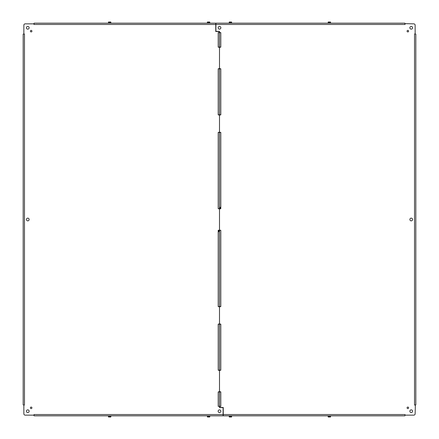 <?xml version="1.0" encoding="UTF-8"?>
<svg xmlns="http://www.w3.org/2000/svg" width="439" height="439" viewBox="0 0 439 439"><rect width="100%" height="100%" fill="white"/><g stroke="black" fill="none" stroke-linecap="round" stroke-linejoin="round"><path stroke-width="0.66" d="M408.61 407.847A0.763 0.763 0 0 1 407.463 408.506A0.763 0.763 0 0 1 407.463 407.183A0.763 0.763 0 0 1 408.61 407.847M408.61 31.153A0.768 0.768 0 0 1 407.463 31.822A0.768 0.768 0 0 1 407.463 30.489A0.768 0.768 0 0 1 408.61 31.153M412.589 27.778A1.366 1.366 0 0 1 410.542 28.958A1.366 1.366 0 0 1 410.542 26.598A1.366 1.366 0 0 1 412.589 27.778M412.589 219.5A1.366 1.366 0 0 1 410.542 220.68A1.366 1.366 0 0 1 410.542 218.32A1.366 1.366 0 0 1 412.589 219.5M412.589 411.222A1.366 1.366 0 0 1 410.542 412.402A1.366 1.366 0 0 1 410.542 410.042A1.366 1.366 0 0 1 412.589 411.222M220.866 27.778A1.366 1.366 0 0 1 218.82 28.958A1.366 1.366 0 0 1 218.82 26.598A1.366 1.366 0 0 1 220.866 27.778M405.104 23.854L404.994 24.469L404.912 23.646L413.779 23.854A1.366 1.366 0 0 1 415.146 25.221L415.146 33.896L414.531 34.006L415.146 33.896M415.146 405.104L414.531 404.994L415.354 404.912L415.146 413.779A1.366 1.366 0 0 1 413.779 415.146L405.104 415.146L404.994 414.531L405.104 415.146M404.912 24.469L215.917 24.469L215.917 31.361L219.5 31.361L219.5 32.409L220.795 32.64L220.795 47.138L219.5 47.368L219.5 68.572L220.795 68.802L220.795 114.853L219.5 115.084L219.5 132.194L220.795 132.424L220.795 208.668L219.5 208.898L219.5 230.102L220.795 230.332L220.795 306.576L219.5 306.806L219.5 323.916L220.795 324.147L220.795 370.198L219.5 370.428L219.5 391.632L220.795 391.862L220.795 406.36L219.5 406.591L219.5 407.469L223.253 407.469L223.253 415.826L404.912 415.826L404.912 415.354M215.917 24.469L215.917 23.174L404.912 23.174L404.912 23.646M415.354 34.088L415.826 34.088L415.826 404.912L415.354 404.912M220.795 406.278L218.205 406.36L219.511 406.278L219.5 407.639L223.083 407.639L223.083 415.826L34.088 415.826L33.896 415.146L25.221 415.146A1.366 1.366 0 0 1 23.854 413.779L23.854 405.104L24.469 404.994L23.854 405.104M220.795 391.945L219.511 391.945L219.5 370.428L218.205 370.198L219.489 370.115L219.5 370.428L219.511 370.115L219.5 306.806L218.205 306.576L219.489 306.493L219.5 306.806L219.511 306.493L219.5 208.898L218.205 208.668L219.489 208.585L219.5 208.898L219.511 208.585L219.5 115.084L218.205 114.853L219.489 114.771L219.5 115.084L219.511 114.771L219.5 47.368L218.205 47.138L219.489 47.055L219.5 47.368L219.5 31.531L215.747 31.531L215.747 23.174L34.088 23.174L33.896 23.854L25.221 23.854A1.366 1.366 0 0 0 23.854 25.221L23.854 33.896L24.469 34.088L23.174 34.088L23.174 404.912L23.646 404.912M220.18 207.219L220.18 208.585M219.511 391.945L219.5 406.278L219.5 391.632L218.205 391.945L219.489 391.945M220.795 370.115L219.511 370.115L219.5 323.916L218.205 324.147L220.795 324.229M220.795 306.493L219.511 306.493L219.5 230.102L218.205 230.332L220.795 230.415M220.795 208.585L219.511 208.585L219.5 132.194L218.205 132.424L220.795 132.507M220.795 114.771L219.511 114.771L219.5 68.572L218.205 68.802L220.795 68.885M220.795 47.055L219.511 47.055L219.5 32.409L218.205 32.64L220.795 32.722M30.39 31.153A0.768 0.768 0 0 1 31.537 30.489A0.768 0.768 0 0 1 31.537 31.822A0.768 0.768 0 0 1 30.39 31.153M26.411 411.222A1.366 1.366 0 0 1 28.458 410.042A1.366 1.366 0 0 1 28.458 412.402A1.366 1.366 0 0 1 26.411 411.222M26.411 219.5A1.366 1.366 0 0 1 28.458 218.32A1.366 1.366 0 0 1 28.458 220.68A1.366 1.366 0 0 1 26.411 219.5M26.411 27.778A1.366 1.366 0 0 1 28.458 26.598A1.366 1.366 0 0 1 28.458 28.958A1.366 1.366 0 0 1 26.411 27.778M218.134 411.222A1.366 1.366 0 0 1 220.18 410.042A1.366 1.366 0 0 1 220.18 412.402A1.366 1.366 0 0 1 218.134 411.222M30.39 407.847A0.768 0.768 0 0 1 31.537 407.178A0.768 0.768 0 0 1 31.537 408.511A0.768 0.768 0 0 1 30.39 407.847M33.896 415.146L34.088 414.531L34.088 415.354M215.747 24.469L34.006 24.469L33.896 23.854M218.82 231.781L218.82 230.415M34.088 24.469L34.088 23.646M108.812 21.95L109.311 21.966A0.329 0.329 0 0 1 109.459 22.241L109.843 22.241A0.329 0.329 0 0 1 109.986 21.972L110.738 22.005L110.963 23.174L108.34 23.174M110.963 22.943L108.34 22.943L108.631 21.95M108.971 21.966L108.642 21.95M108.499 22.12L108.499 22.943M110.677 21.95L110.304 21.95M110.804 22.12L110.804 22.943M109.459 22.208L109.004 21.95M209.891 23.174L207.274 23.174L209.946 23.119L207.274 22.943L207.521 21.966L207.932 21.95L207.499 22.005M209.738 22.12L209.891 22.943M208.393 22.208L208.245 21.966A0.329 0.329 0 0 1 208.393 22.241L208.772 22.241A0.329 0.329 0 0 1 208.915 21.972L209.233 21.95M207.905 21.966L208.251 21.972L207.916 22.005M207.427 22.12L207.427 22.943M209.666 22.005L209.249 22.005M208.218 21.95L207.932 21.95M209.59 21.95L209.743 22.943M231.572 22.12L231.726 23.174L229.109 23.174M231.726 22.943L229.109 22.943L229.356 21.966L229.767 21.95L229.334 22.005M229.575 21.95L230.085 21.972A0.329 0.329 0 0 1 230.228 22.241L230.607 22.241A0.329 0.329 0 0 1 230.749 21.972L231.068 21.95M230.085 21.972L229.751 22.005M229.262 22.12L229.262 22.943M231.501 22.005L231.084 22.005M230.223 22.208L229.767 21.95M231.424 21.95L231.578 22.943M231.095 21.966L230.607 22.208M330.501 22.12L330.66 23.174L328.037 23.174M330.66 22.943L328.037 22.943L328.509 21.95M329.157 22.208L329.009 21.966A0.329 0.329 0 0 1 329.157 22.241L329.541 22.241A0.329 0.329 0 0 1 329.678 21.972L330.029 21.966M328.668 21.966L328.323 21.95M328.196 22.12L328.196 22.943M330.435 22.005L330.018 22.005M328.981 21.95L328.696 21.95M328.037 415.826L330.66 415.826L327.982 415.881L330.66 416.057L330.408 417.034L329.716 417.05L330.369 417.05M329.541 416.792L329.689 417.034A0.329 0.329 0 0 1 329.541 416.759L329.157 416.759A0.329 0.329 0 0 1 329.014 417.028L328.301 417.034L328.037 416.057M330.501 416.88L330.501 416.057M328.323 417.05L328.696 417.05M328.196 416.88L328.196 416.057M328.668 417.034L328.981 417.05M229.262 416.88L229.109 415.826L231.726 415.826M229.109 416.057L231.726 416.057L231.479 417.034L231.068 417.05L231.501 416.995M230.085 417.028L229.734 417.034L230.085 417.028A0.329 0.329 0 0 0 230.228 416.759L230.607 416.759A0.329 0.329 0 0 0 230.749 417.028L231.084 416.995M231.572 416.88L231.572 416.057M229.334 416.995L229.751 416.995M230.607 416.792L231.068 417.05M229.41 417.05L229.257 416.057M230.782 417.05L231.095 417.034M207.427 416.88L207.274 415.826L209.891 415.826M207.274 416.057L209.891 416.057L209.644 417.034L209.233 417.05L209.666 416.995M209.425 417.05L208.915 417.028A0.329 0.329 0 0 1 208.772 416.759L208.393 416.759A0.329 0.329 0 0 1 208.251 417.028L207.982 416.88L208.393 416.792M208.915 417.028L209.249 416.995M209.738 416.88L209.738 416.057M207.499 416.995L207.916 416.995M208.777 416.792L209.233 417.05M207.576 417.05L207.422 416.057M207.905 417.034L208.218 417.05M108.499 416.88L108.34 415.826L110.963 415.826M108.34 416.057L110.963 416.057L110.716 417.034L110.019 417.05L110.677 417.05M109.843 416.792L109.991 417.034A0.329 0.329 0 0 1 109.843 416.759L109.459 416.759A0.329 0.329 0 0 1 109.322 417.028L109.004 417.05M110.804 416.88L110.804 416.057M108.565 416.995L108.982 416.995M223.253 414.531L404.912 414.531M414.531 404.912L414.531 34.088M24.469 34.088L24.469 404.912M34.088 414.531L223.083 414.531M218.205 406.278L218.205 391.945M218.205 370.115L218.205 324.229M218.205 306.493L218.205 230.415M218.205 208.585L218.205 132.507M218.205 114.771L218.205 68.885M218.205 47.055L218.205 32.722M111.018 22.998L108.29 23.119M110.205 22.943L110.205 22.12M109.097 22.12L109.097 22.943M108.982 22.005L108.565 22.005M109.053 22.943L109.053 22.12M110.738 22.005L110.321 22.005M110.255 22.12L110.255 22.943M109.991 21.966L110.332 21.966M209.946 22.998L207.219 23.119M209.134 22.943L209.134 22.12M208.031 22.12L208.031 22.943M207.982 22.943L207.982 22.12M209.183 22.12L209.183 22.943M208.926 21.966L209.266 21.966M231.781 22.998L229.054 23.119M230.969 22.943L230.969 22.12M229.866 22.12L229.866 22.943M229.816 22.943L229.816 22.12M231.018 22.12L231.018 22.943M230.074 21.966L229.734 21.966M330.71 22.998L327.982 23.119M329.903 22.943L329.903 22.12M328.795 22.12L328.795 22.943M328.679 22.005L328.262 22.005M328.745 22.943L328.745 22.12M329.947 22.12L329.947 22.943M330.507 22.943L330.369 21.95M327.982 416.002L330.71 415.881M328.795 416.057L328.795 416.88M329.903 416.88L329.903 416.057M330.018 416.995L330.435 416.995M329.947 416.057L329.947 416.88M328.262 416.995L328.679 416.995M328.745 416.88L328.745 416.057M229.054 416.002L231.781 415.881M229.866 416.057L229.866 416.88M230.969 416.88L230.969 416.057M231.018 416.057L231.018 416.88M229.816 416.88L229.816 416.057M230.074 417.034L229.734 417.034M207.219 416.002L209.946 415.881M208.031 416.057L208.031 416.88M209.134 416.88L209.134 416.057M209.183 416.057L209.183 416.88M207.982 416.88L207.982 416.057M208.926 417.034L209.266 417.034M108.29 416.002L111.018 415.881M109.097 416.057L109.097 416.88M110.205 416.88L110.205 416.057M110.321 416.995L110.738 416.995M110.255 416.057L110.255 416.88M109.053 416.88L109.053 416.057M109.311 417.034L108.971 417.034M108.493 416.057L108.631 417.05"/></g></svg>
